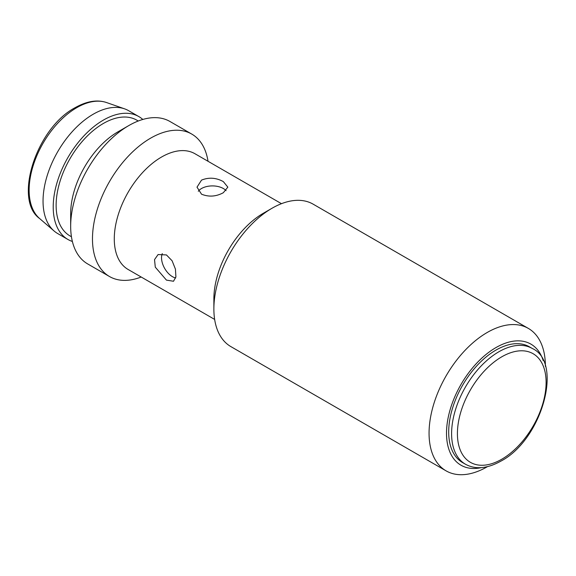 <?xml version="1.0" encoding="UTF-8"?>
<svg xmlns="http://www.w3.org/2000/svg" width="576" height="576" viewBox="0 0 576 576"><rect width="100%" height="100%" fill="white"/><g stroke="black" fill="none" stroke-linecap="round" stroke-linejoin="round"><path stroke-width="0.86" d="M166.45 280.116L155.29 267.17L154.526 259.61L158.098 254.542L166.45 254.938L172.109 260.784L175.428 269.129L175.91 276.876L173.513 281.254L166.45 280.116M162.288 253.606A15.422 8.906 -120 0 0 172.44 276.66A15.422 8.906 -120 0 0 175.694 277.963M201.521 194.184L197.006 187.15L201.521 180.122C208.8 177.156 216.065 177.646 223.33 181.598L227.844 187.15L223.33 192.715C216.072 196.646 208.8 197.136 201.521 194.184M226.087 190.678A15.422 8.906 0 0 0 223.33 188.518A15.422 8.906 0 0 0 198.288 191.254M138.845 116.59L128.671 110.714A70.942 40.954 120 0 0 124.603 108.85A70.942 40.954 120 0 0 93.204 114.228A70.942 40.954 120 0 0 47.974 173.218A70.942 40.954 120 0 0 54.086 230.99A70.942 40.954 120 0 0 57.73 233.582L67.91 239.458A70.942 40.954 -60 0 1 57.038 182.614A70.942 40.954 -60 0 1 103.378 120.103A70.942 40.954 -60 0 1 138.845 116.59A70.942 40.954 -60 0 1 142.812 119.455M214.654 319.428L128.124 269.474A66.823 38.585 -60 0 1 117.878 215.928A66.823 38.585 -60 0 1 161.539 157.039A66.823 38.585 -60 0 1 194.947 153.727L281.477 203.688M141.192 277.02A82.246 47.484 -60 0 1 109.512 276.538A82.246 47.484 -60 0 1 96.905 210.629A82.246 47.484 -60 0 1 150.631 138.154A82.246 47.484 -60 0 1 191.758 134.078A82.246 47.484 -60 0 1 208.022 161.273M70.668 226.289L70.668 213.703A66.823 38.585 -60 0 1 117.914 131.854A66.823 38.585 -60 0 1 117.922 131.854L128.822 125.561A82.246 47.484 120 0 0 70.668 226.289A82.246 47.484 120 0 0 87.703 263.945L109.512 276.538M72.374 241.459A70.942 40.954 -60 0 1 67.91 239.458M71.438 236.75L69.97 235.901A66.823 38.585 -60 0 1 59.724 182.347A66.823 38.585 -60 0 1 103.378 123.458A66.823 38.585 -60 0 1 136.793 120.154L138.262 121.003M543.19 360.59A69.912 40.363 120 0 0 495.943 347.587A69.912 40.363 120 0 0 447.062 424.397A69.912 40.363 120 0 0 481.392 467.626M487.224 466.79A82.246 47.484 -60 0 1 487.217 466.79L487.217 466.79A82.246 47.484 -60 0 1 446.098 470.866A82.246 47.484 -60 0 1 433.49 404.957A82.246 47.484 -60 0 1 487.217 332.482A82.246 47.484 -60 0 1 528.343 328.406A82.246 47.484 -60 0 1 545.378 366.055L545.378 366.307M213.876 308.974L213.876 298.901A69.912 40.363 -60 0 1 263.311 213.278L272.038 208.246A82.246 47.484 120 0 0 213.876 308.974A82.246 47.484 120 0 0 230.911 346.63L446.098 470.866M495.943 350.107A66.823 38.585 120 0 0 452.29 408.996A66.823 38.585 120 0 0 462.528 462.542L465.437 464.22A66.823 38.585 -60 0 1 455.198 410.674A66.823 38.585 -60 0 1 498.852 351.785A66.823 38.585 -60 0 1 532.267 348.473L529.358 346.795A66.823 38.585 120 0 0 495.943 350.107M528.343 328.406L313.157 204.17A82.246 47.484 120 0 0 272.038 208.246L263.311 213.278M191.758 134.078L169.949 121.486A82.246 47.484 120 0 0 128.822 125.561L117.914 131.854M76.766 107.662A67.363 38.894 120 0 0 33.818 163.67A67.363 38.894 120 0 0 39.622 218.534C13.198 199.836 36.461 127.886 75.154 107.669C86.767 101.124 97.243 99.418 106.582 102.557A67.363 38.894 120 0 0 76.766 107.662M501.761 356.825A62.712 36.209 120 0 0 457.416 433.627A62.712 36.209 120 0 0 501.761 459.23A62.712 36.209 120 0 0 546.106 382.428A62.712 36.209 120 0 0 501.761 356.825M39.622 218.534L54.086 230.99M465.437 464.22C475.452 469.735 487.274 468.698 500.911 461.117C541.879 439.819 563.594 362.448 532.267 348.473M106.582 102.557L124.603 108.85"/></g></svg>
